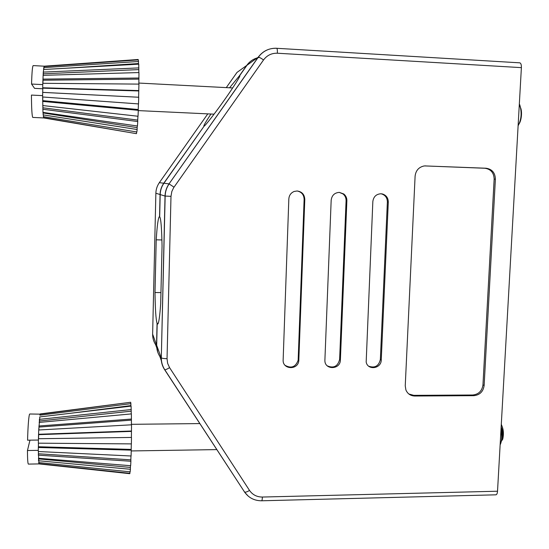 <?xml version="1.0" encoding="UTF-8"?>
<svg xmlns="http://www.w3.org/2000/svg" width="549" height="549" viewBox="0 0 549 549"><rect width="100%" height="100%" fill="white"/><g stroke="black" fill="none" stroke-linecap="round" stroke-linejoin="round"><path stroke-width="0.82" d="M297.119 190.99L294.189 191.45C290.922 192.823 289.138 195.307 288.836 198.903L283.147 359.924C282.412 369.552 297.784 370.41 298.793 360.837L304.791 199.411C304.496 194.449 301.936 191.642 297.119 190.99M339.357 192.39C334.574 192.72 331.843 195.341 331.171 200.241L324.891 360.247C324.473 370.184 340.373 369.882 340.387 359.986L346.872 200.735C346.913 197.963 345.891 195.719 343.798 193.996L339.357 192.39M380.931 193.763C376.216 194.099 373.519 196.693 372.84 201.558L366.176 362.052C367.672 370.63 381.26 368.777 381.246 360.034L388.294 202.046C388.198 197.901 386.256 195.218 382.461 193.975L380.931 193.763M229.557 87.785L239.289 75.982L246.693 65.461C249.39 61.721 252.917 59.189 257.282 57.878M239.803 76.009L239.289 75.982M239.81 75.796L239.721 75.735C241.224 74.884 233.517 87.133 225.042 99.088C216.333 111.564 205.12 126.03 204.166 126.078L163.925 183.236L169.03 183.881L258.188 57.226L246.995 65.249L239.577 75.783M161.31 360.542L159.828 356.411C157.666 353.041 156.616 349.336 156.678 345.3L157.186 323.684L157.625 324.116C158.716 323.828 159.738 316.993 160.692 303.624L162.051 246C161.708 228.164 160.919 218.399 159.677 216.711L160.191 194.566C160.322 190.414 161.564 186.639 163.925 183.236M161.921 239.954L156.218 239.824L155.003 292.528C155.23 309.245 155.916 319.532 157.062 323.388L158.194 323.395M159.677 216.635L159.471 216.615C158.242 217.322 157.158 225.063 156.218 239.824M160.953 292.603L155.003 292.528M157.186 323.684L158.057 323.69M519.491 62.861L519.766 62.833C520.912 63.128 521.447 64.727 521.385 67.637L497.524 491.218C497.346 493.462 496.804 494.656 495.905 494.821L261.633 500.784C262.031 500.633 262.285 499.384 262.388 497.044C256.87 497.023 252.581 494.814 249.514 490.422L169.572 367.638L167.63 363.363L167.04 358.682L170.993 196.336L171.823 191.526L173.621 187.751L263.527 59.965C267.02 55.312 271.638 53.061 277.389 53.226L521.385 67.637M159.546 216.629L160.061 194.524C160.191 190.386 161.433 186.619 163.78 183.222L204.091 126.181M203.947 126.174L203.926 126.174C203.35 126.057 205.683 122.002 210.94 114.014M425.784 165.887L424.034 165.983C418.743 167.157 415.765 170.567 415.099 176.195L405.244 385.817L405.896 389.941C407.591 393.825 410.542 395.85 414.749 396.021L473.862 395.671C479.792 395.026 483.216 391.636 484.136 385.508L495.383 179.146C495.136 172.743 492.021 169.106 486.05 168.227L424.645 165.915M157.741 352.135L156.554 344.964L157.062 323.388M408.84 393.99L413.774 395.349L472.723 395.006C478.639 394.367 482.049 390.984 482.962 384.87L494.148 179.132C493.908 172.75 490.806 169.119 484.842 168.248L424.754 165.915M368.708 366.197C374.892 368.324 378.776 366.08 380.361 359.465L387.374 201.957C387.278 197.832 385.343 195.149 381.555 193.914L380.731 193.763M327.266 365.84C333.703 368.551 337.82 366.403 339.625 359.41L346.083 200.653C346.117 197.894 345.095 195.65 343.008 193.934L339.275 192.383M285.068 365.325C291.245 368.75 295.609 367.061 298.155 360.254L304.125 199.328C303.906 194.717 301.586 191.937 297.167 190.99M257.838 57.72L259.327 57.398M501.278 424.59C503.495 428.831 503.975 433.71 502.726 439.214C503.886 434.225 503.406 429.263 501.292 424.322M40.297 414.152L29.728 414.001L29.371 414.687C28.541 418.523 27.944 427.026 27.567 440.195L38.409 440.051L38.444 438.72L131.479 437.443L131.389 443.894L38.348 443.173L38.409 440.051M40.276 413.912L39.857 415.188L130.888 403.659L130.895 406.123M500.798 433.051L500.256 442.782M500.99 429.675C502.129 436.283 501.841 441.355 500.132 444.868M40.091 414.179L130.676 402.273L130.888 403.659M38.457 443.173L38.286 450.358L27.45 450.523C27.505 459.225 27.821 463.747 28.383 464.104L38.979 463.905L129.667 473.677M38.286 450.358L38.979 463.905M29.969 440.161L27.45 450.523M39.844 416.911L38.739 429.991L131.52 424.809L131.396 437.443M131.3 443.894L131.184 449.405L38.416 446.749M38.3 447.483L131.259 450.146L131.184 449.405M131.259 450.146L131.087 455.993L38.286 451.525M130.991 455.986L130.834 459.849L38.437 453.762L38.32 455.155L130.888 461.242L130.834 459.849M130.888 461.242L130.662 465.717L38.396 458.264M130.525 465.703L130.394 467.432L38.608 458.902L38.512 460.755L130.415 469.278L130.394 467.432M130.415 469.278L130.168 471.838L38.656 462.553M38.876 462.581L38.835 463.617L129.914 473.313L129.921 471.811M129.914 473.313L129.742 473.684M40.303 413.919L130.436 402.307M39.624 416.938L131.087 406.102L131.273 413.919M39.151 422.421L131.383 413.905L131.431 424.816M38.739 429.991L38.574 434.28L131.527 431.006M131.389 420.136L39 427.088L38.938 425.997L131.479 419.045M131.184 411.18L39.404 421.008L39.384 419.367L131.252 409.547M500.695 442.24L502.726 439.214C503.364 435.302 502.836 431.212 501.141 426.95M501.059 428.529C502.61 434.177 502.671 438.514 501.251 441.533M131.437 431.397L38.67 434.664L38.574 434.28L38.444 438.72M38.409 451.525L38.437 453.762M38.574 458.278L38.608 458.902M130.84 405.608L69.929 413.349M39.404 421.008L39.295 422.407M39 427.088L38.855 429.991M38.67 434.664L38.547 438.72M519.224 105.998L519.793 106.52C522.758 109.553 521.66 122.104 518.208 124.829L518.16 124.87M518.105 125.783C521.454 119.552 521.996 112.531 519.745 104.722M44.167 66.498L43.282 72.104L42.795 83.304L138.938 84.1L138.753 90.956L42.808 88.156L42.63 95.629L31.437 95.08C31.526 108.379 31.959 115.832 32.748 117.424L43.666 117.932L136.324 133.64M42.63 95.629L42.966 112.38L43.666 117.932M43.549 116.704L43.536 117.692L136.406 133.654M138.108 59.93L138.122 59.491L44.174 66.189L33.18 65.592C32.439 66.196 31.897 72.344 31.561 84.045L34.566 88.362L42.801 88.773M42.795 83.304L42.767 84.615L31.561 84.045M43.941 66.511L138.362 59.91L138.554 64.178M43.495 69.51L138.753 64.164L138.835 72.564M43.09 75.337L138.952 72.564L138.849 84.093M138.753 90.956L138.623 97.242L42.76 92.369M42.644 92.39L138.623 97.242M138.712 97.269L138.52 103.919L42.63 96.988M138.43 103.912L138.231 109.525L42.767 100.639L42.657 101.421L138.293 110.322L138.231 109.525M138.293 110.322L138.032 116.258L42.719 105.552M137.929 116.244L137.717 120.094L42.925 107.796L42.829 109.244L137.751 121.535L137.717 120.094M137.751 121.535L137.449 126.002L42.966 112.38M137.305 125.982L137.154 127.629L43.199 112.977L43.131 114.878L137.147 129.516L137.154 127.629M137.147 129.516L136.852 131.993L43.323 116.669M136.564 133.366L136.591 131.952M42.808 88.156L42.698 87.778L138.849 90.585M42.698 87.778L42.767 84.615M138.87 79.131L43.014 80.223L42.932 79.111L138.979 78.02M138.78 69.593L43.337 73.806L43.282 72.104L138.876 67.898M43.735 69.497L43.714 67.623L138.581 61.481M138.499 63.533L66.388 68.22M43.337 73.806L43.241 75.337M43.014 80.223L42.918 83.304M42.747 96.995L42.767 100.639M42.856 105.566L42.925 107.796M43.158 112.408L43.199 112.977M169.572 367.638C167.239 369.1 165.64 369.8 164.769 369.745L244.566 492.041L164.611 369.669M156.678 345.3L161.186 357.687C161.118 362.011 162.236 365.977 164.556 369.58L164.405 369.168M170.993 196.336L165.16 196.068L161.31 357.845L165.029 196.048L160.191 194.566M244.353 491.883L248.182 496.097M263.527 59.965C261.043 58.139 259.313 57.213 258.332 57.171L169.03 183.881C166.505 187.532 165.167 191.587 165.029 196.048L165.16 196.068C165.29 191.615 166.615 187.566 169.119 183.915L174.012 187.175M519.766 62.833L276.593 48.291C268.962 48.065 262.827 51.043 258.188 57.226L258.332 57.171C262.992 51.002 269.12 48.024 276.717 48.25C277.224 48.525 277.451 50.185 277.389 53.226M262.388 497.044L497.524 491.218M156.671 347.613L155.587 344.587C153.562 341.43 152.581 337.958 152.636 334.183L156.554 344.964M160.061 194.524L155.868 193.241L152.636 334.094M207.79 113.869L159.347 182.659L163.78 183.222M246.693 65.461L236.976 72.434L226.277 87.614M484.842 168.248L486.05 168.227M494.148 179.132L495.383 179.146M482.962 384.87L484.136 385.508M472.723 395.006L473.862 395.671M413.774 395.349L414.749 396.021M380.361 359.465L381.246 360.034M387.374 201.957L388.294 202.046M339.625 359.41L340.387 359.986M346.083 200.653L346.872 200.735M298.237 359.362L298.882 359.945M304.125 199.328L304.791 199.411M164.556 369.58L164.769 369.745C162.442 366.142 161.289 362.175 161.31 357.845C162.181 358.36 164.096 358.634 167.04 358.682M261.633 500.784C254.4 500.763 248.711 497.854 244.566 492.041C245.602 492.391 247.256 491.849 249.514 490.422M155.868 193.241L155.868 193.234C155.985 189.364 157.144 185.837 159.347 182.659L159.34 182.673M381.555 193.914L382.461 193.975M343.008 193.934L343.798 193.996M298.155 360.254L298.793 360.837M131.238 450.942L216.876 449.604M131.431 424.315L199.891 423.581M519.793 106.52L519.285 104.893M138.286 110.603L214.069 114.165M138.856 83.064L232.68 87.95"/></g></svg>
